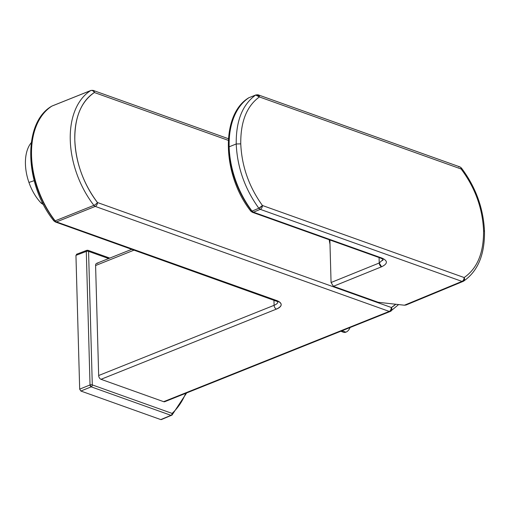 <?xml version="1.0" encoding="UTF-8"?>
<svg xmlns="http://www.w3.org/2000/svg" width="510" height="510" viewBox="0 0 510 510"><rect width="100%" height="100%" fill="white"/><g stroke="black" fill="none" stroke-linecap="round" stroke-linejoin="round"><path stroke-width="0.76" d="M406.387 304.852L404.424 305.216L378.178 302.283L333.412 286.295L331.067 282.514L379.23 263.001L379.083 257.544L379.23 263.001L331.067 282.514L329.874 239.968L331.067 282.514L333.412 286.295L378.178 302.283L404.424 305.216L406.081 304.999L463.106 281.399L463.603 281.137L464.157 277.542C477.303 268.483 483.773 252.833 483.569 230.59L484.5 231.412C484.755 254.758 477.793 271.333 463.603 281.137A3.213 2.422 57.5 0 1 463.316 281.284L463.106 281.399M404.424 305.216L461.977 281.392L404.424 305.216M229.143 148.518A73.944 47.723 68.2 0 0 251.092 210.145A3.213 0.956 -37 0 0 250.805 211.165A3.213 0.956 -37 0 0 252.061 211.102L253.47 212.198L252.061 211.102L258.838 208.246L260.259 209.342L253.47 212.198A3.213 2.129 109.7 0 1 252.291 212.256A3.213 2.129 -70.3 0 0 253.47 212.198L381.748 258.009C387.982 260.769 387.925 263.689 381.582 266.787L379.23 263.001A3.213 2.046 67.9 0 0 381.582 266.787L333.412 286.295L381.582 266.787C387.925 263.689 387.982 260.769 381.748 258.009L253.47 212.198L260.259 209.342L461.977 281.392A3.213 2.129 -70.3 0 0 464.157 277.542A3.213 2.422 57.5 0 1 463.603 281.137M463.316 281.284L461.977 281.392L260.259 209.342A3.213 2.129 -70.3 0 0 262.433 205.498L464.157 277.542A3.213 2.129 109.7 0 1 461.977 281.392M379.23 263.001L383.099 259.475L382.71 260.559M381.748 258.009A3.213 2.129 109.7 0 1 380.562 258.073L383.099 259.284M483.569 230.59C483.773 252.833 477.303 268.483 464.157 277.542L262.433 205.498C248.976 186.787 241.753 166.247 240.765 143.871C240.51 121.782 246.719 106.137 259.399 96.945L461.123 168.995C475.039 187.546 482.524 208.074 483.569 230.59C482.524 208.074 475.039 187.546 461.123 168.995L461.384 167.962A3.213 0.969 142.2 0 1 461.123 168.995A3.213 2.129 -70.3 0 0 459.924 166.91A3.213 2.129 109.7 0 1 461.123 168.995L259.399 96.945A3.213 2.129 -70.3 0 0 258.207 94.86A3.213 2.129 -70.3 0 0 257.059 94.905M255.676 95.032L248.893 97.729L255.676 95.032C242.441 104.626 235.958 120.934 236.219 143.973C237.252 167.312 244.794 188.732 258.838 208.246A3.213 0.963 -36.7 0 0 262.433 205.498A3.213 2.129 109.7 0 1 260.259 209.342L258.838 208.246L252.061 211.102A77.157 49.801 -111.8 0 1 229.156 146.803L236.219 143.973L229.156 146.803A77.157 49.801 -111.8 0 1 248.893 97.729L255.676 95.032L259.399 96.945A3.213 2.442 -123.9 0 0 255.676 95.032C242.441 104.626 235.958 120.934 236.219 143.973L240.765 143.871C241.753 166.247 248.976 186.787 262.433 205.498L258.838 208.246C244.794 188.732 237.252 167.312 236.219 143.973L240.765 143.871C240.51 121.782 246.719 106.137 259.399 96.945A3.213 2.129 109.7 0 0 258.207 94.86L255.937 94.898M484.5 231.412C483.423 208.188 475.715 187.042 461.384 167.962L459.924 166.91A3.213 2.129 -70.3 0 0 458.783 166.955M248.893 97.729A3.213 2.429 -123.7 0 0 248.555 97.907A3.213 2.429 56.3 0 1 248.893 97.729A77.157 49.801 68.2 0 0 229.156 146.803A77.157 49.801 68.2 0 0 252.061 211.102A3.213 0.956 143 0 1 250.805 211.165L252.291 212.256L380.562 258.073M109.79 258.098L87.962 250.302L86.847 250.314A1.606 1.033 69.1 0 0 86.298 251.404L87.389 250.321A1.606 1.065 109.7 0 1 87.962 250.302A1.606 1.065 109.7 0 1 88.561 251.36A1.606 0.606 178.4 0 0 86.298 251.404L90.028 384.954L79.681 389.149L75.945 255.363L86.298 251.404L75.945 255.363L77.035 254.28L75.945 255.363L79.681 389.149L90.028 384.954A1.606 1.02 67.9 0 0 91.201 386.841L80.854 391.036L79.681 389.149L80.854 391.036L160.777 419.583L161.542 419.456L160.777 419.583L80.854 391.036L91.201 386.841L171.003 415.344L160.777 419.583L171.768 415.216A1.606 1.192 -132.5 0 0 172.036 415.051A1.606 1.192 -132.5 0 0 172.093 413.406L92.291 384.903A1.606 0.606 178.4 0 0 90.028 384.954L86.298 251.404A1.606 0.606 -1.6 0 1 88.561 251.36L92.291 384.903A1.606 1.065 109.7 0 1 91.201 386.841L90.028 384.954A1.606 0.606 -1.6 0 1 92.291 384.903L88.561 251.36A1.606 1.065 -70.3 0 0 87.962 250.302A1.606 1.065 -70.3 0 0 87.389 250.321M108.681 258.544L88.561 251.36L108.681 258.544M185.723 393.312A99.316 64.107 -111.8 0 1 172.093 413.406A1.606 1.065 109.7 0 1 171.003 415.344L171.768 415.216L171.003 415.344L91.201 386.841A1.606 1.065 -70.3 0 0 92.291 384.903L172.093 413.406A99.316 64.107 68.2 0 0 185.723 393.312M97.773 263.364A3.213 2.072 68.2 0 0 95.593 265.525L98.666 375.526A3.213 2.072 68.2 0 0 101.012 379.306L163.665 401.682A3.213 2.072 68.2 0 0 164.998 401.58A3.213 2.072 -111.8 0 1 164.775 401.695A3.213 2.072 -111.8 0 1 163.665 401.682L389.232 311.412C390.086 311.508 390.819 310.214 391.425 307.524A73.944 47.723 68.2 0 0 395.766 304.247L391.425 307.524A3.213 2.435 57.7 0 1 390.864 311.157A3.213 2.435 -122.3 0 0 391.425 307.524L97.455 202.527C83.404 183.702 75.85 162.856 74.804 139.989C74.581 117.421 81.109 101.598 94.382 92.527A3.213 2.435 -122.3 0 0 90.691 90.57A3.213 2.072 -111.8 0 1 90.907 90.455A3.213 2.072 68.2 0 0 90.691 90.57L51.956 106.074A3.213 2.072 -111.8 0 1 52.173 105.959A3.213 2.072 -111.8 0 1 52.409 105.889M161.542 419.456L160.777 419.583M172.233 414.783A100.923 65.14 -111.8 0 1 171.768 415.216L171.003 415.344A1.606 1.065 -70.3 0 0 172.093 413.406A1.606 1.192 47.5 0 1 172.036 415.051A1.606 1.192 47.5 0 1 171.768 415.216M329.995 244.201A57.834 37.332 -111.8 0 1 329.192 239.725L329.995 244.194M390.564 311.31A3.213 2.435 -122.3 0 0 390.864 311.157A3.213 2.435 57.7 0 1 390.564 311.31A3.213 2.072 -111.8 0 1 390.341 311.419A3.213 2.072 -111.8 0 1 389.232 311.412L95.255 206.41A3.213 2.072 -111.8 0 1 93.891 205.351A3.213 0.988 -37.7 0 0 97.455 202.527A3.213 2.129 109.7 0 1 95.255 206.41A3.213 2.129 -70.3 0 0 97.455 202.527L391.425 307.524A3.213 2.129 109.7 0 1 389.232 311.412A3.213 2.072 68.2 0 0 390.341 311.419A3.213 2.072 68.2 0 0 390.564 311.31M43.56 204.714L41.17 203.114A38.556 22.561 -108.8 0 1 28.936 182.44L34.183 180.655L28.936 182.44A38.556 22.561 -108.8 0 1 31.269 142.698A38.556 22.561 71.2 0 0 28.936 182.44A38.556 22.561 71.2 0 0 41.17 203.114L43.56 204.72M41.17 203.114L42.508 202.661L41.17 203.114M93.183 90.417A3.213 2.129 109.7 0 1 94.382 92.527L228.301 140.358L94.382 92.527A3.213 2.129 -70.3 0 0 93.183 90.417A3.213 2.129 -70.3 0 0 92.017 90.468A3.213 2.072 68.2 0 0 90.907 90.455L93.183 90.417L228.403 138.714M90.907 90.455L52.173 105.959A3.213 2.072 68.2 0 0 51.956 106.074L90.691 90.57A77.157 49.801 68.2 0 0 93.891 205.351L55.163 220.849A3.213 2.072 68.2 0 0 56.521 221.914L276.522 300.492A3.213 2.129 109.7 0 1 275.362 300.543A3.213 2.129 -70.3 0 0 276.522 300.492A16.065 6.082 -1.6 0 1 276.452 309.092C282.699 306.083 282.725 303.22 276.522 300.492L56.521 221.914L95.255 206.41L56.521 221.914A3.213 2.072 -111.8 0 1 55.163 220.849L93.891 205.351A77.157 49.801 -111.8 0 1 90.691 90.57A3.213 2.435 57.7 0 1 94.382 92.527A73.944 47.723 68.2 0 0 74.804 139.989A73.944 47.723 68.2 0 0 97.455 202.527A3.213 0.988 142.3 0 1 93.891 205.351A3.213 2.072 68.2 0 0 95.255 206.41L389.232 311.412L163.665 401.682L101.012 379.306L276.452 309.092A3.213 2.072 -111.8 0 1 274.106 305.311L273.959 300.046L274.106 305.311L98.666 375.526L274.106 305.311A3.213 2.072 68.2 0 0 276.452 309.092L101.012 379.306A3.213 2.072 -111.8 0 1 98.666 375.526L95.593 265.525L134.13 250.104L95.593 265.525A3.213 2.072 -111.8 0 1 96.664 263.351L131.829 249.282M274.106 305.311A12.852 4.864 178.4 0 0 277.893 301.933A12.852 4.864 -1.6 0 1 274.106 305.311M51.956 106.074A3.213 2.435 -122.3 0 0 51.65 106.227A3.213 2.435 57.7 0 1 51.956 106.074A77.157 49.801 68.2 0 0 55.163 220.849A77.157 49.801 -111.8 0 1 51.956 106.074M31.512 157.309C32.563 180.177 40.111 201.023 54.162 219.855A3.213 0.988 -37.7 0 0 53.901 220.906A3.213 0.988 -37.7 0 0 55.163 220.849A3.213 0.988 142.3 0 1 53.901 220.906L55.361 221.965A3.213 2.129 -70.3 0 0 56.521 221.914A3.213 2.129 109.7 0 1 55.361 221.965L277.899 301.722M341.694 330.894A6.426 4.507 -67.9 0 0 345.837 332.195A6.426 4.507 -67.9 0 0 349.363 328.963A6.426 4.507 -67.9 0 0 349.994 327.567A6.426 4.507 112.1 0 1 345.837 332.195L342.165 330.703L345.837 332.195A6.426 4.507 112.1 0 1 343.249 332.201L340.858 331.226M349.433 328.829A4.819 3.379 -67.9 0 0 350.013 327.56A4.819 3.379 112.1 0 1 349.503 328.714L349.363 328.963M459.924 166.91L258.207 94.86M250.805 211.165C222.354 175.191 220.243 115.094 248.555 97.907L249.148 97.595M86.847 250.314L76.487 254.273M161.339 419.583L172.036 415.051L186.647 392.942M164.775 401.695L390.341 311.419L398.622 304.566M52.173 105.959L51.65 106.227C22.351 122.967 24.531 184.735 53.901 220.906"/></g></svg>
